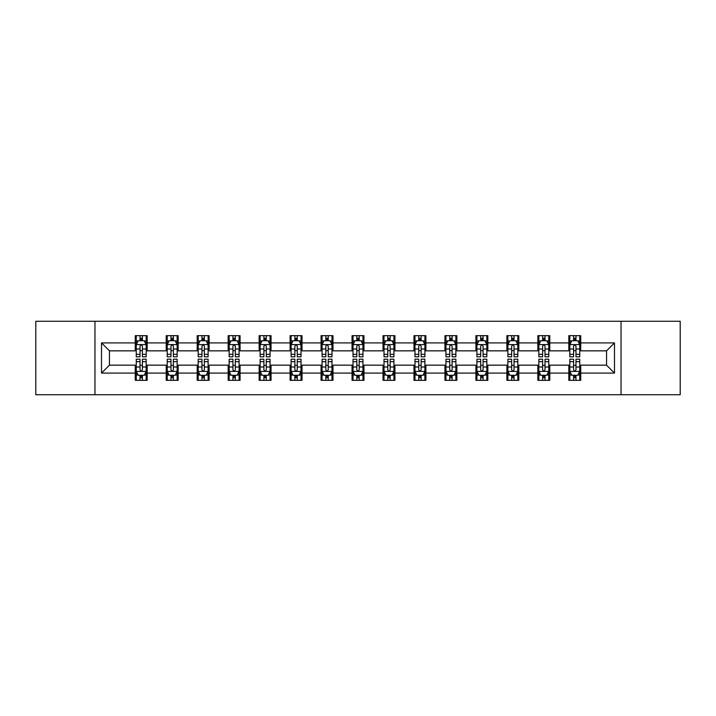<?xml version="1.0" encoding="UTF-8"?>
<svg xmlns="http://www.w3.org/2000/svg" width="716" height="716" viewBox="0 0 716 716"><rect width="100%" height="100%" fill="white"/><g stroke="black" fill="none" stroke-linecap="round" stroke-linejoin="round"><path stroke-width="1.07" d="M621.04 394.731L680.2 394.731L680.2 321.269L621.04 321.269L621.04 394.731L94.959 394.731L94.959 321.269L35.8 321.269L35.8 394.731L94.959 394.731M621.04 321.269L94.959 321.269M580.739 342.91L580.739 335.67L568.826 335.67L568.826 342.91L549.772 342.91L549.772 335.67L537.859 335.67L537.859 342.91L518.805 342.91L518.805 335.67L506.892 335.67L506.892 342.91L487.829 342.91L487.829 335.67L475.925 335.67L475.925 342.91L456.862 342.91L456.862 335.67L444.949 335.67L444.949 342.91L425.895 342.91L425.895 335.67L413.982 335.67L413.982 342.91L394.928 342.91L394.928 335.67L383.015 335.67L383.015 342.91L363.952 342.91L363.952 335.67L352.048 335.67L352.048 342.91L332.985 342.91L332.985 335.67L321.072 335.67L321.072 342.91L302.018 342.91L302.018 335.67L290.105 335.67L290.105 342.91L271.051 342.91L271.051 335.67L259.138 335.67L259.138 342.91L240.075 342.91L240.075 335.67L228.171 335.67L228.171 342.91L209.108 342.91L209.108 335.67L197.195 335.67L197.195 342.91L178.141 342.91L178.141 335.67L166.228 335.67L166.228 342.91L147.174 342.91L147.174 335.67L135.261 335.67L135.261 342.91L101.511 342.91L101.511 373.09L109.45 365.151L135.261 365.151L135.261 380.33L147.174 380.33L147.174 365.151L166.228 365.151L166.228 380.33L178.141 380.33L178.141 365.151L197.195 365.151L197.195 380.33L209.108 380.33L209.108 365.151L228.171 365.151L228.171 380.33L240.075 380.33L240.075 365.151L259.138 365.151L259.138 380.33L271.051 380.33L271.051 365.151L290.105 365.151L290.105 380.33L302.018 380.33L302.018 365.151L321.072 365.151L321.072 380.33L332.985 380.33L332.985 365.151L352.048 365.151L352.048 380.33L363.952 380.33L363.952 365.151L383.015 365.151L383.015 380.33L394.928 380.33L394.928 365.151L413.982 365.151L413.982 380.33L425.895 380.33L425.895 365.151L444.949 365.151L444.949 380.33L456.862 380.33L456.862 365.151L475.925 365.151L475.925 380.33L487.829 380.33L487.829 365.151L506.892 365.151L506.892 380.33L518.805 380.33L518.805 365.151L537.859 365.151L537.859 380.33L549.772 380.33L549.772 365.151L568.826 365.151L568.826 380.33L580.739 380.33L580.739 365.151L606.55 365.151L606.55 350.849L580.739 350.849L580.739 342.91L614.489 342.91L614.489 373.09L580.739 373.09M568.826 373.09L549.772 373.09M537.859 373.09L518.805 373.09M506.892 373.09L487.829 373.09M475.925 373.09L456.862 373.09M444.949 373.09L425.895 373.09M413.982 373.09L394.928 373.09M383.015 373.09L363.952 373.09M352.048 373.09L332.985 373.09M321.072 373.09L302.018 373.09M290.105 373.09L271.051 373.09M259.138 373.09L240.075 373.09M228.171 373.09L209.108 373.09M197.195 373.09L178.141 373.09M166.228 373.09L147.174 373.09M135.261 373.09L101.511 373.09M568.826 342.91L568.826 350.849L549.772 350.849L549.772 342.91M537.859 342.91L537.859 350.849L518.805 350.849L518.805 342.91M506.892 342.91L506.892 350.849L487.829 350.849L487.829 342.91M475.925 342.91L475.925 350.849L456.862 350.849L456.862 342.91M444.949 342.91L444.949 350.849L425.895 350.849L425.895 342.91M413.982 342.91L413.982 350.849L394.928 350.849L394.928 342.91M383.015 342.91L383.015 350.849L363.952 350.849L363.952 342.91M352.048 342.91L352.048 350.849L332.985 350.849L332.985 342.91M321.072 342.91L321.072 350.849L302.018 350.849L302.018 342.91M290.105 342.91L290.105 350.849L271.051 350.849L271.051 342.91M259.138 342.91L259.138 350.849L240.075 350.849L240.075 342.91M228.171 342.91L228.171 350.849L209.108 350.849L209.108 342.91M197.195 342.91L197.195 350.849L178.141 350.849L178.141 342.91M166.228 342.91L166.228 350.849L147.174 350.849L147.174 342.91M135.261 342.91L135.261 350.849L109.45 350.849L101.511 342.91M109.45 350.849L109.45 365.151M614.489 373.09L606.55 365.151M606.55 350.849L614.489 342.91M135.261 340.628L136.255 340.628M140.023 340.628L142.403 340.628M146.18 340.628L147.174 340.628M135.261 350.652L136.255 350.652M140.023 350.652L142.403 350.652M146.18 350.652L147.174 350.652M135.261 365.348L136.255 365.348M140.023 365.348L142.403 365.348M146.18 365.348L147.174 365.348M135.261 375.372L136.255 375.372M140.023 375.372L142.403 375.372M146.18 375.372L147.174 375.372M166.228 365.348L167.222 365.348M170.99 365.348L173.379 365.348M177.147 365.348L178.141 365.348M166.228 375.372L167.222 375.372M170.99 375.372L173.379 375.372M177.147 375.372L178.141 375.372M166.228 340.628L167.222 340.628M170.99 340.628L173.379 340.628M177.147 340.628L178.141 340.628M166.228 350.652L167.222 350.652M170.99 350.652L173.379 350.652M177.147 350.652L178.141 350.652M197.195 365.348L198.189 365.348M201.966 365.348L204.346 365.348M208.114 365.348L209.108 365.348M197.195 375.372L198.189 375.372M201.966 375.372L204.346 375.372M208.114 375.372L209.108 375.372M197.195 340.628L198.189 340.628M201.966 340.628L204.346 340.628M208.114 340.628L209.108 340.628M197.195 350.652L198.189 350.652M201.966 350.652L204.346 350.652M208.114 350.652L209.108 350.652M228.171 365.348L229.156 365.348M232.933 365.348L235.313 365.348M239.081 365.348L240.075 365.348M228.171 375.372L229.156 375.372M232.933 375.372L235.313 375.372M239.081 375.372L240.075 375.372M228.171 340.628L229.156 340.628M232.933 340.628L235.313 340.628M239.081 340.628L240.075 340.628M228.171 350.652L229.156 350.652M232.933 350.652L235.313 350.652M239.081 350.652L240.075 350.652M259.138 365.348L260.132 365.348M263.9 365.348L266.28 365.348M270.057 365.348L271.051 365.348M259.138 375.372L260.132 375.372M263.9 375.372L266.28 375.372M270.057 375.372L271.051 375.372M259.138 340.628L260.132 340.628M263.9 340.628L266.28 340.628M270.057 340.628L271.051 340.628M259.138 350.652L260.132 350.652M263.9 350.652L266.28 350.652M270.057 350.652L271.051 350.652M290.105 365.348L291.099 365.348M294.867 365.348L297.256 365.348M301.024 365.348L302.018 365.348M290.105 375.372L291.099 375.372M294.867 375.372L297.256 375.372M301.024 375.372L302.018 375.372M290.105 340.628L291.099 340.628M294.867 340.628L297.256 340.628M301.024 340.628L302.018 340.628M290.105 350.652L291.099 350.652M294.867 350.652L297.256 350.652M301.024 350.652L302.018 350.652M321.072 365.348L322.066 365.348M325.843 365.348L328.223 365.348M331.991 365.348L332.985 365.348M321.072 375.372L322.066 375.372M325.843 375.372L328.223 375.372M331.991 375.372L332.985 375.372M321.072 340.628L322.066 340.628M325.843 340.628L328.223 340.628M331.991 340.628L332.985 340.628M321.072 350.652L322.066 350.652M325.843 350.652L328.223 350.652M331.991 350.652L332.985 350.652M352.048 365.348L353.033 365.348M356.81 365.348L359.19 365.348M362.967 365.348L363.952 365.348M352.048 375.372L353.033 375.372M356.81 375.372L359.19 375.372M362.967 375.372L363.952 375.372M352.048 340.628L353.033 340.628M356.81 340.628L359.19 340.628M362.967 340.628L363.952 340.628M352.048 350.652L353.033 350.652M356.81 350.652L359.19 350.652M362.967 350.652L363.952 350.652M383.015 365.348L384.009 365.348M387.777 365.348L390.157 365.348M393.934 365.348L394.928 365.348M383.015 375.372L384.009 375.372M387.777 375.372L390.157 375.372M393.934 375.372L394.928 375.372M383.015 340.628L384.009 340.628M387.777 340.628L390.157 340.628M393.934 340.628L394.928 340.628M383.015 350.652L384.009 350.652M387.777 350.652L390.157 350.652M393.934 350.652L394.928 350.652M413.982 365.348L414.976 365.348M418.744 365.348L421.133 365.348M424.901 365.348L425.895 365.348M413.982 375.372L414.976 375.372M418.744 375.372L421.133 375.372M424.901 375.372L425.895 375.372M413.982 340.628L414.976 340.628M418.744 340.628L421.133 340.628M424.901 340.628L425.895 340.628M413.982 350.652L414.976 350.652M418.744 350.652L421.133 350.652M424.901 350.652L425.895 350.652M444.949 365.348L445.943 365.348M449.72 365.348L452.1 365.348M455.868 365.348L456.862 365.348M444.949 375.372L445.943 375.372M449.72 375.372L452.1 375.372M455.868 375.372L456.862 375.372M444.949 340.628L445.943 340.628M449.72 340.628L452.1 340.628M455.868 340.628L456.862 340.628M444.949 350.652L445.943 350.652M449.72 350.652L452.1 350.652M455.868 350.652L456.862 350.652M475.925 365.348L476.919 365.348M480.687 365.348L483.067 365.348M486.844 365.348L487.829 365.348M475.925 375.372L476.919 375.372M480.687 375.372L483.067 375.372M486.844 375.372L487.829 375.372M475.925 340.628L476.919 340.628M480.687 340.628L483.067 340.628M486.844 340.628L487.829 340.628M475.925 350.652L476.919 350.652M480.687 350.652L483.067 350.652M486.844 350.652L487.829 350.652M506.892 365.348L507.886 365.348M511.654 365.348L514.034 365.348M517.811 365.348L518.805 365.348M506.892 375.372L507.886 375.372M511.654 375.372L514.034 375.372M517.811 375.372L518.805 375.372M506.892 340.628L507.886 340.628M511.654 340.628L514.034 340.628M517.811 340.628L518.805 340.628M506.892 350.652L507.886 350.652M511.654 350.652L514.034 350.652M517.811 350.652L518.805 350.652M537.859 365.348L538.853 365.348M542.621 365.348L545.01 365.348M548.778 365.348L549.772 365.348M537.859 375.372L538.853 375.372M542.621 375.372L545.01 375.372M548.778 375.372L549.772 375.372M537.859 340.628L538.853 340.628M542.621 340.628L545.01 340.628M548.778 340.628L549.772 340.628M537.859 350.652L538.853 350.652M542.621 350.652L545.01 350.652M548.778 350.652L549.772 350.652M568.826 365.348L569.82 365.348M573.597 365.348L575.977 365.348M579.745 365.348L580.739 365.348M568.826 375.372L569.82 375.372M573.597 375.372L575.977 375.372M579.745 375.372L580.739 375.372M568.826 340.628L569.82 340.628M573.597 340.628L575.977 340.628M579.745 340.628L580.739 340.628M568.826 350.652L569.82 350.652M573.597 350.652L575.977 350.652M579.745 350.652L580.739 350.652M142.403 338.247L140.023 338.247M146.18 354.322L142.403 354.322L142.403 356.81L146.18 356.81L146.18 344.7L144.193 340.726L138.233 340.726L136.255 344.7L136.255 356.81L140.023 356.81L140.023 354.322L136.255 354.322M136.255 344.7L136.255 335.67M146.18 344.7L146.18 335.67M140.023 340.726L140.023 335.67M142.403 335.67L142.403 340.726M142.403 354.322L142.403 346.186C141.616 344.656 140.819 344.656 140.023 346.186L140.023 354.322M140.023 377.753L142.403 377.753M136.255 361.678L140.023 361.678L140.023 359.19L136.255 359.19L136.255 371.3L138.233 375.274L144.193 375.274L146.18 371.3L146.18 359.19L142.403 359.19L142.403 361.678L146.18 361.678M146.18 371.3L146.18 380.33M136.255 371.3L136.255 380.33M142.403 375.274L142.403 380.33M140.023 380.33L140.023 375.274M140.023 361.678L140.023 369.814C140.819 371.344 141.607 371.344 142.403 369.814L142.403 361.678M173.379 338.247L170.99 338.247M177.147 354.322L173.379 354.322L173.379 356.81L177.147 356.81L177.147 344.7L175.16 340.726L169.209 340.726L167.222 344.7L167.222 356.81L170.99 356.81L170.99 354.322L167.222 354.322M167.222 344.7L167.222 335.67M177.147 344.7L177.147 335.67M170.99 340.726L170.99 335.67M173.379 335.67L173.379 340.726M173.379 354.322L173.379 346.186C172.583 344.656 171.786 344.656 170.99 346.186L170.99 354.322M204.346 338.247L201.966 338.247M208.114 354.322L204.346 354.322L204.346 356.81L208.114 356.81L208.114 344.7L206.127 340.726L200.176 340.726L198.189 344.7L198.189 356.81L201.966 356.81L201.966 354.322L198.189 354.322M198.189 344.7L198.189 335.67M208.114 344.7L208.114 335.67M201.966 340.726L201.966 335.67M204.346 335.67L204.346 340.726M204.346 354.322L204.346 346.186C203.55 344.656 202.753 344.656 201.966 346.186L201.966 354.322M170.99 377.753L173.379 377.753M167.222 361.678L170.99 361.678L170.99 359.19L167.222 359.19L167.222 371.3L169.209 375.274L175.16 375.274L177.147 371.3L177.147 359.19L173.379 359.19L173.379 361.678L177.147 361.678M177.147 371.3L177.147 380.33M167.222 371.3L167.222 380.33M173.379 375.274L173.379 380.33M170.99 380.33L170.99 375.274M170.99 361.678L170.99 369.814C171.786 371.344 172.583 371.344 173.379 369.814L173.379 361.678M201.966 377.753L204.346 377.753M198.189 361.678L201.966 361.678L201.966 359.19L198.189 359.19L198.189 371.3L200.176 375.274L206.127 375.274L208.114 371.3L208.114 359.19L204.346 359.19L204.346 361.678L208.114 361.678M208.114 371.3L208.114 380.33M198.189 371.3L198.189 380.33M204.346 375.274L204.346 380.33M201.966 380.33L201.966 375.274M201.966 361.678L201.966 369.814C202.753 371.344 203.55 371.344 204.346 369.814L204.346 361.678M235.313 338.247L232.933 338.247M239.081 354.322L235.313 354.322L235.313 356.81L239.081 356.81L239.081 344.7L237.103 340.726L231.143 340.726L229.156 344.7L229.156 356.81L232.933 356.81L232.933 354.322L229.156 354.322M229.156 344.7L229.156 335.67M239.081 344.7L239.081 335.67M232.933 340.726L232.933 335.67M235.313 335.67L235.313 340.726M235.313 354.322L235.313 346.186C234.517 344.656 233.729 344.656 232.933 346.186L232.933 354.322M266.28 338.247L263.9 338.247M270.057 354.322L266.28 354.322L266.28 356.81L270.057 356.81L270.057 344.7L268.07 340.726L262.119 340.726L260.132 344.7L260.132 356.81L263.9 356.81L263.9 354.322L260.132 354.322M260.132 344.7L260.132 335.67M270.057 344.7L270.057 335.67M263.9 340.726L263.9 335.67M266.28 335.67L266.28 340.726M266.28 354.322L266.28 346.186C265.493 344.656 264.696 344.656 263.9 346.186L263.9 354.322M297.256 338.247L294.867 338.247M301.024 354.322L297.256 354.322L297.256 356.81L301.024 356.81L301.024 344.7L299.037 340.726L293.086 340.726L291.099 344.7L291.099 356.81L294.867 356.81L294.867 354.322L291.099 354.322M291.099 344.7L291.099 335.67M301.024 344.7L301.024 335.67M294.867 340.726L294.867 335.67M297.256 335.67L297.256 340.726M297.256 354.322L297.256 346.186C296.46 344.656 295.663 344.656 294.867 346.186L294.867 354.322M232.933 377.753L235.313 377.753M229.156 361.678L232.933 361.678L232.933 359.19L229.156 359.19L229.156 371.3L231.143 375.274L237.103 375.274L239.081 371.3L239.081 359.19L235.313 359.19L235.313 361.678L239.081 361.678M239.081 371.3L239.081 380.33M229.156 371.3L229.156 380.33M235.313 375.274L235.313 380.33M232.933 380.33L232.933 375.274M232.933 361.678L232.933 369.814C233.72 371.344 234.517 371.344 235.313 369.814L235.313 361.678M263.9 377.753L266.28 377.753M260.132 361.678L263.9 361.678L263.9 359.19L260.132 359.19L260.132 371.3L262.119 375.274L268.07 375.274L270.057 371.3L270.057 359.19L266.28 359.19L266.28 361.678L270.057 361.678M270.057 371.3L270.057 380.33M260.132 371.3L260.132 380.33M266.28 375.274L266.28 380.33M263.9 380.33L263.9 375.274M263.9 361.678L263.9 369.814C264.696 371.344 265.484 371.344 266.28 369.814L266.28 361.678M294.867 377.753L297.256 377.753M291.099 361.678L294.867 361.678L294.867 359.19L291.099 359.19L291.099 371.3L293.086 375.274L299.037 375.274L301.024 371.3L301.024 359.19L297.256 359.19L297.256 361.678L301.024 361.678M301.024 371.3L301.024 380.33M291.099 371.3L291.099 380.33M297.256 375.274L297.256 380.33M294.867 380.33L294.867 375.274M294.867 361.678L294.867 369.814C295.663 371.344 296.46 371.344 297.256 369.814L297.256 361.678M325.843 377.753L328.223 377.753M322.066 361.678L325.843 361.678L325.843 359.19L322.066 359.19L322.066 371.3L324.053 375.274L330.004 375.274L331.991 371.3L331.991 359.19L328.223 359.19L328.223 361.678L331.991 361.678M331.991 371.3L331.991 380.33M322.066 371.3L322.066 380.33M328.223 375.274L328.223 380.33M325.843 380.33L325.843 375.274M325.843 361.678L325.843 369.814C326.63 371.344 327.427 371.344 328.223 369.814L328.223 361.678M356.81 377.753L359.19 377.753M353.033 361.678L356.81 361.678L356.81 359.19L353.033 359.19L353.033 371.3L355.02 375.274L360.98 375.274L362.967 371.3L362.967 359.19L359.19 359.19L359.19 361.678L362.967 361.678M362.967 371.3L362.967 380.33M353.033 371.3L353.033 380.33M359.19 375.274L359.19 380.33M356.81 380.33L356.81 375.274M356.81 361.678L356.81 369.814C357.606 371.344 358.394 371.344 359.19 369.814L359.19 361.678M387.777 377.753L390.157 377.753M384.009 361.678L387.777 361.678L387.777 359.19L384.009 359.19L384.009 371.3L385.996 375.274L391.947 375.274L393.934 371.3L393.934 359.19L390.157 359.19L390.157 361.678L393.934 361.678M393.934 371.3L393.934 380.33M384.009 371.3L384.009 380.33M390.157 375.274L390.157 380.33M387.777 380.33L387.777 375.274M387.777 361.678L387.777 369.814C388.573 371.344 389.37 371.344 390.157 369.814L390.157 361.678M418.744 377.753L421.133 377.753M414.976 361.678L418.744 361.678L418.744 359.19L414.976 359.19L414.976 371.3L416.963 375.274L422.914 375.274L424.901 371.3L424.901 359.19L421.133 359.19L421.133 361.678L424.901 361.678M424.901 371.3L424.901 380.33M414.976 371.3L414.976 380.33M421.133 375.274L421.133 380.33M418.744 380.33L418.744 375.274M418.744 361.678L418.744 369.814C419.54 371.344 420.337 371.344 421.133 369.814L421.133 361.678M449.72 377.753L452.1 377.753M445.943 361.678L449.72 361.678L449.72 359.19L445.943 359.19L445.943 371.3L447.93 375.274L453.881 375.274L455.868 371.3L455.868 359.19L452.1 359.19L452.1 361.678L455.868 361.678M455.868 371.3L455.868 380.33M445.943 371.3L445.943 380.33M452.1 375.274L452.1 380.33M449.72 380.33L449.72 375.274M449.72 361.678L449.72 369.814C450.507 371.344 451.304 371.344 452.1 369.814L452.1 361.678M480.687 377.753L483.067 377.753M476.919 361.678L480.687 361.678L480.687 359.19L476.919 359.19L476.919 371.3L478.897 375.274L484.857 375.274L486.844 371.3L486.844 359.19L483.067 359.19L483.067 361.678L486.844 361.678M486.844 371.3L486.844 380.33M476.919 371.3L476.919 380.33M483.067 375.274L483.067 380.33M480.687 380.33L480.687 375.274M480.687 361.678L480.687 369.814C481.483 371.344 482.271 371.344 483.067 369.814L483.067 361.678M511.654 377.753L514.034 377.753M507.886 361.678L511.654 361.678L511.654 359.19L507.886 359.19L507.886 371.3L509.873 375.274L515.824 375.274L517.811 371.3L517.811 359.19L514.034 359.19L514.034 361.678L517.811 361.678M517.811 371.3L517.811 380.33M507.886 371.3L507.886 380.33M514.034 375.274L514.034 380.33M511.654 380.33L511.654 375.274M511.654 361.678L511.654 369.814C512.45 371.344 513.247 371.344 514.034 369.814L514.034 361.678M542.621 377.753L545.01 377.753M538.853 361.678L542.621 361.678L542.621 359.19L538.853 359.19L538.853 371.3L540.84 375.274L546.791 375.274L548.778 371.3L548.778 359.19L545.01 359.19L545.01 361.678L548.778 361.678M548.778 371.3L548.778 380.33M538.853 371.3L538.853 380.33M545.01 375.274L545.01 380.33M542.621 380.33L542.621 375.274M542.621 361.678L542.621 369.814C543.417 371.344 544.214 371.344 545.01 369.814L545.01 361.678M573.597 377.753L575.977 377.753M569.82 361.678L573.597 361.678L573.597 359.19L569.82 359.19L569.82 371.3L571.807 375.274L577.767 375.274L579.745 371.3L579.745 359.19L575.977 359.19L575.977 361.678L579.745 361.678M579.745 371.3L579.745 380.33M569.82 371.3L569.82 380.33M575.977 375.274L575.977 380.33M573.597 380.33L573.597 375.274M573.597 361.678L573.597 369.814C574.384 371.344 575.181 371.344 575.977 369.814L575.977 361.678M328.223 338.247L325.843 338.247M331.991 354.322L328.223 354.322L328.223 356.81L331.991 356.81L331.991 344.7L330.004 340.726L324.053 340.726L322.066 344.7L322.066 356.81L325.843 356.81L325.843 354.322L322.066 354.322M322.066 344.7L322.066 335.67M331.991 344.7L331.991 335.67M325.843 340.726L325.843 335.67M328.223 335.67L328.223 340.726M328.223 354.322L328.223 346.186C327.427 344.656 326.63 344.656 325.843 346.186L325.843 354.322M359.19 338.247L356.81 338.247M362.967 354.322L359.19 354.322L359.19 356.81L362.967 356.81L362.967 344.7L360.98 340.726L355.02 340.726L353.033 344.7L353.033 356.81L356.81 356.81L356.81 354.322L353.033 354.322M353.033 344.7L353.033 335.67M362.967 344.7L362.967 335.67M356.81 340.726L356.81 335.67M359.19 335.67L359.19 340.726M359.19 354.322L359.19 346.186C358.394 344.656 357.606 344.656 356.81 346.186L356.81 354.322M390.157 338.247L387.777 338.247M393.934 354.322L390.157 354.322L390.157 356.81L393.934 356.81L393.934 344.7L391.947 340.726L385.996 340.726L384.009 344.7L384.009 356.81L387.777 356.81L387.777 354.322L384.009 354.322M384.009 344.7L384.009 335.67M393.934 344.7L393.934 335.67M387.777 340.726L387.777 335.67M390.157 335.67L390.157 340.726M390.157 354.322L390.157 346.186C389.37 344.656 388.573 344.656 387.777 346.186L387.777 354.322M421.133 338.247L418.744 338.247M424.901 354.322L421.133 354.322L421.133 356.81L424.901 356.81L424.901 344.7L422.914 340.726L416.963 340.726L414.976 344.7L414.976 356.81L418.744 356.81L418.744 354.322L414.976 354.322M414.976 344.7L414.976 335.67M424.901 344.7L424.901 335.67M418.744 340.726L418.744 335.67M421.133 335.67L421.133 340.726M421.133 354.322L421.133 346.186C420.337 344.656 419.54 344.656 418.744 346.186L418.744 354.322M452.1 338.247L449.72 338.247M455.868 354.322L452.1 354.322L452.1 356.81L455.868 356.81L455.868 344.7L453.881 340.726L447.93 340.726L445.943 344.7L445.943 356.81L449.72 356.81L449.72 354.322L445.943 354.322M445.943 344.7L445.943 335.67M455.868 344.7L455.868 335.67M449.72 340.726L449.72 335.67M452.1 335.67L452.1 340.726M452.1 354.322L452.1 346.186C451.304 344.656 450.516 344.656 449.72 346.186L449.72 354.322M483.067 338.247L480.687 338.247M486.844 354.322L483.067 354.322L483.067 356.81L486.844 356.81L486.844 344.7L484.857 340.726L478.897 340.726L476.919 344.7L476.919 356.81L480.687 356.81L480.687 354.322L476.919 354.322M476.919 344.7L476.919 335.67M486.844 344.7L486.844 335.67M480.687 340.726L480.687 335.67M483.067 335.67L483.067 340.726M483.067 354.322L483.067 346.186C482.28 344.656 481.483 344.656 480.687 346.186L480.687 354.322M514.034 338.247L511.654 338.247M517.811 354.322L514.034 354.322L514.034 356.81L517.811 356.81L517.811 344.7L515.824 340.726L509.873 340.726L507.886 344.7L507.886 356.81L511.654 356.81L511.654 354.322L507.886 354.322M507.886 344.7L507.886 335.67M517.811 344.7L517.811 335.67M511.654 340.726L511.654 335.67M514.034 335.67L514.034 340.726M514.034 354.322L514.034 346.186C513.247 344.656 512.45 344.656 511.654 346.186L511.654 354.322M545.01 338.247L542.621 338.247M548.778 354.322L545.01 354.322L545.01 356.81L548.778 356.81L548.778 344.7L546.791 340.726L540.84 340.726L538.853 344.7L538.853 356.81L542.621 356.81L542.621 354.322L538.853 354.322M538.853 344.7L538.853 335.67M548.778 344.7L548.778 335.67M542.621 340.726L542.621 335.67M545.01 335.67L545.01 340.726M545.01 354.322L545.01 346.186C544.214 344.656 543.417 344.656 542.621 346.186L542.621 354.322M575.977 338.247L573.597 338.247M579.745 354.322L575.977 354.322L575.977 356.81L579.745 356.81L579.745 344.7L577.767 340.726L571.807 340.726L569.82 344.7L569.82 356.81L573.597 356.81L573.597 354.322L569.82 354.322M569.82 344.7L569.82 335.67M579.745 344.7L579.745 335.67M573.597 340.726L573.597 335.67M575.977 335.67L575.977 340.726M575.977 354.322L575.977 346.186C575.181 344.656 574.393 344.656 573.597 346.186L573.597 354.322M146.127 344.602L136.3 344.602M136.255 340.968L138.116 340.968M144.31 340.968L146.18 340.968M140.023 348.996L136.255 348.996M146.18 348.996L142.403 348.996M142.403 339.509L140.023 339.509M136.3 371.398L146.127 371.398M146.18 375.032L144.31 375.032M138.116 375.032L136.255 375.032M142.403 367.004L146.18 367.004M136.255 367.004L140.023 367.004M140.023 376.491L142.403 376.491M177.094 344.602L167.267 344.602M167.222 340.968L169.083 340.968M175.277 340.968L177.147 340.968M170.99 348.996L167.222 348.996M177.147 348.996L173.379 348.996M173.379 339.509L170.99 339.509M208.07 344.602L198.243 344.602M198.189 340.968L200.059 340.968M206.253 340.968L208.114 340.968M201.966 348.996L198.189 348.996M208.114 348.996L204.346 348.996M204.346 339.509L201.966 339.509M167.267 371.398L177.094 371.398M177.147 375.032L175.277 375.032M169.083 375.032L167.222 375.032M173.379 367.004L177.147 367.004M167.222 367.004L170.99 367.004M170.99 376.491L173.379 376.491M198.243 371.398L208.07 371.398M208.114 375.032L206.253 375.032M200.059 375.032L198.189 375.032M204.346 367.004L208.114 367.004M198.189 367.004L201.966 367.004M201.966 376.491L204.346 376.491M239.037 344.602L229.21 344.602M229.156 340.968L231.026 340.968M237.22 340.968L239.081 340.968M232.933 348.996L229.156 348.996M239.081 348.996L235.313 348.996M235.313 339.509L232.933 339.509M270.004 344.602L260.176 344.602M260.132 340.968L261.993 340.968M268.187 340.968L270.057 340.968M263.9 348.996L260.132 348.996M270.057 348.996L266.28 348.996M266.28 339.509L263.9 339.509M300.971 344.602L291.144 344.602M291.099 340.968L292.96 340.968M299.163 340.968L301.024 340.968M294.867 348.996L291.099 348.996M301.024 348.996L297.256 348.996M297.256 339.509L294.867 339.509M229.21 371.398L239.037 371.398M239.081 375.032L237.22 375.032M231.026 375.032L229.156 375.032M235.313 367.004L239.081 367.004M229.156 367.004L232.933 367.004M232.933 376.491L235.313 376.491M260.176 371.398L270.004 371.398M270.057 375.032L268.187 375.032M261.993 375.032L260.132 375.032M266.28 367.004L270.057 367.004M260.132 367.004L263.9 367.004M263.9 376.491L266.28 376.491M291.144 371.398L300.971 371.398M301.024 375.032L299.163 375.032M292.96 375.032L291.099 375.032M297.256 367.004L301.024 367.004M291.099 367.004L294.867 367.004M294.867 376.491L297.256 376.491M322.119 371.398L331.947 371.398M331.991 375.032L330.13 375.032M323.936 375.032L322.066 375.032M328.223 367.004L331.991 367.004M322.066 367.004L325.843 367.004M325.843 376.491L328.223 376.491M353.086 371.398L362.914 371.398M362.967 375.032L361.097 375.032M354.903 375.032L353.033 375.032M359.19 367.004L362.967 367.004M353.033 367.004L356.81 367.004M356.81 376.491L359.19 376.491M384.053 371.398L393.881 371.398M393.934 375.032L392.064 375.032M385.87 375.032L384.009 375.032M390.157 367.004L393.934 367.004M384.009 367.004L387.777 367.004M387.777 376.491L390.157 376.491M415.029 371.398L424.856 371.398M424.901 375.032L423.04 375.032M416.837 375.032L414.976 375.032M421.133 367.004L424.901 367.004M414.976 367.004L418.744 367.004M418.744 376.491L421.133 376.491M445.996 371.398L455.824 371.398M455.868 375.032L454.007 375.032M447.813 375.032L445.943 375.032M452.1 367.004L455.868 367.004M445.943 367.004L449.72 367.004M449.72 376.491L452.1 376.491M476.963 371.398L486.791 371.398M486.844 375.032L484.974 375.032M478.78 375.032L476.919 375.032M483.067 367.004L486.844 367.004M476.919 367.004L480.687 367.004M480.687 376.491L483.067 376.491M507.93 371.398L517.758 371.398M517.811 375.032L515.941 375.032M509.747 375.032L507.886 375.032M514.034 367.004L517.811 367.004M507.886 367.004L511.654 367.004M511.654 376.491L514.034 376.491M538.906 371.398L548.733 371.398M548.778 375.032L546.917 375.032M540.723 375.032L538.853 375.032M545.01 367.004L548.778 367.004M538.853 367.004L542.621 367.004M542.621 376.491L545.01 376.491M569.873 371.398L579.7 371.398M579.745 375.032L577.884 375.032M571.69 375.032L569.82 375.032M575.977 367.004L579.745 367.004M569.82 367.004L573.597 367.004M573.597 376.491L575.977 376.491M331.947 344.602L322.119 344.602M322.066 340.968L323.936 340.968M330.13 340.968L331.991 340.968M325.843 348.996L322.066 348.996M331.991 348.996L328.223 348.996M328.223 339.509L325.843 339.509M362.914 344.602L353.086 344.602M353.033 340.968L354.903 340.968M361.097 340.968L362.967 340.968M356.81 348.996L353.033 348.996M362.967 348.996L359.19 348.996M359.19 339.509L356.81 339.509M393.881 344.602L384.053 344.602M384.009 340.968L385.87 340.968M392.064 340.968L393.934 340.968M387.777 348.996L384.009 348.996M393.934 348.996L390.157 348.996M390.157 339.509L387.777 339.509M424.856 344.602L415.029 344.602M414.976 340.968L416.837 340.968M423.04 340.968L424.901 340.968M418.744 348.996L414.976 348.996M424.901 348.996L421.133 348.996M421.133 339.509L418.744 339.509M455.824 344.602L445.996 344.602M445.943 340.968L447.813 340.968M454.007 340.968L455.868 340.968M449.72 348.996L445.943 348.996M455.868 348.996L452.1 348.996M452.1 339.509L449.72 339.509M486.791 344.602L476.963 344.602M476.919 340.968L478.78 340.968M484.974 340.968L486.844 340.968M480.687 348.996L476.919 348.996M486.844 348.996L483.067 348.996M483.067 339.509L480.687 339.509M517.758 344.602L507.93 344.602M507.886 340.968L509.747 340.968M515.941 340.968L517.811 340.968M511.654 348.996L507.886 348.996M517.811 348.996L514.034 348.996M514.034 339.509L511.654 339.509M548.733 344.602L538.906 344.602M538.853 340.968L540.723 340.968M546.917 340.968L548.778 340.968M542.621 348.996L538.853 348.996M548.778 348.996L545.01 348.996M545.01 339.509L542.621 339.509M579.7 344.602L569.873 344.602M569.82 340.968L571.69 340.968M577.884 340.968L579.745 340.968M573.597 348.996L569.82 348.996M579.745 348.996L575.977 348.996M575.977 339.509L573.597 339.509"/></g></svg>
